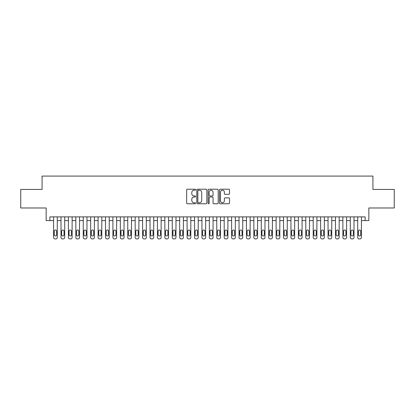 <?xml version="1.0" encoding="UTF-8"?>
<svg xmlns="http://www.w3.org/2000/svg" width="415" height="415" viewBox="0 0 415 415"><rect width="100%" height="100%" fill="white"/><g stroke="black" fill="none" stroke-linecap="round" stroke-linejoin="round"><path stroke-width="0.62" d="M195.631 189.712A0.508 0.508 0 0 0 195.123 189.204L187.383 189.204A0.726 0.726 0 0 0 186.657 189.93L186.657 203.039A0.726 0.726 0 0 0 187.383 203.765L195.123 203.765A0.508 0.508 0 0 0 195.631 203.257A0.508 0.508 0 0 0 195.123 202.748L194.121 202.748A2.329 2.329 0 0 1 191.792 200.414L191.792 199.325A2.329 2.329 0 0 1 194.121 196.995L195.123 196.995A0.508 0.508 0 0 0 195.631 196.482A0.508 0.508 0 0 0 195.123 195.973L194.121 195.973A2.329 2.329 0 0 1 191.792 193.644L191.792 192.555A2.329 2.329 0 0 1 194.121 190.22L195.123 190.22A0.508 0.508 0 0 0 195.631 189.712M228.779 194.334A0.726 0.726 0 0 0 229.505 193.608L229.505 189.93A0.726 0.726 0 0 0 228.779 189.204L220.189 189.204A0.726 0.726 0 0 0 219.457 189.93L219.457 203.039A0.726 0.726 0 0 0 220.189 203.765L228.779 203.765A0.726 0.726 0 0 0 229.505 203.039L229.505 198.598A0.726 0.726 0 0 0 228.779 197.867L225.101 197.867A0.726 0.726 0 0 0 224.375 198.598L224.375 200.798A1.945 1.945 0 0 1 222.424 202.748A1.945 1.945 0 0 1 220.479 200.798L220.479 192.171A1.945 1.945 0 0 1 222.424 190.22A1.945 1.945 0 0 1 224.375 192.171L224.375 193.608A0.726 0.726 0 0 0 225.101 194.334L228.779 194.334M365.133 220.593L368.842 220.593L368.842 207.982L394.25 207.982L394.25 189.437L372.924 189.437L372.924 176.085L42.076 176.085L42.076 189.437L20.75 189.437L20.75 207.982L46.158 207.982L46.158 220.593L53.577 220.593L53.577 237.432A1.484 1.484 0 0 0 55.06 238.916L55.802 238.916A1.484 1.484 0 0 0 57.286 237.432L57.286 220.593L60.995 220.593L60.995 237.432A1.484 1.484 0 0 0 62.478 238.916L63.22 238.916A1.484 1.484 0 0 0 64.704 237.432L64.704 220.593L68.413 220.593L68.413 237.432A1.484 1.484 0 0 0 69.896 238.916L70.638 238.916A1.484 1.484 0 0 0 72.122 237.432L72.122 220.593L75.831 220.593L75.831 237.432A1.484 1.484 0 0 0 77.315 238.916L78.056 238.916A1.484 1.484 0 0 0 79.54 237.432L79.54 220.593L83.249 220.593L83.249 237.432A1.484 1.484 0 0 0 84.733 238.916L85.474 238.916A1.484 1.484 0 0 0 86.958 237.432L86.958 220.593L90.667 220.593L90.667 237.432A1.484 1.484 0 0 0 92.151 238.916L92.893 238.916A1.484 1.484 0 0 0 94.376 237.432L94.376 220.593L98.085 220.593L98.085 237.432A1.484 1.484 0 0 0 99.569 238.916L100.311 238.916A1.484 1.484 0 0 0 101.794 237.432L101.794 220.593L105.503 220.593L105.503 237.432A1.484 1.484 0 0 0 106.987 238.916L107.729 238.916A1.484 1.484 0 0 0 109.212 237.432L109.212 220.593L112.922 220.593L112.922 237.432A1.484 1.484 0 0 0 114.405 238.916L115.147 238.916A1.484 1.484 0 0 0 116.631 237.432L116.631 220.593L120.34 220.593L120.34 237.432A1.484 1.484 0 0 0 121.823 238.916L122.565 238.916A1.484 1.484 0 0 0 124.049 237.432L124.049 220.593L127.758 220.593L127.758 237.432A1.484 1.484 0 0 0 129.241 238.916L129.983 238.916A1.484 1.484 0 0 0 131.467 237.432L131.467 220.593L135.176 220.593L135.176 237.432A1.484 1.484 0 0 0 136.66 238.916L137.401 238.916A1.484 1.484 0 0 0 138.885 237.432L138.885 220.593L142.594 220.593L142.594 237.432A1.484 1.484 0 0 0 144.078 238.916L144.819 238.916A1.484 1.484 0 0 0 146.303 237.432L146.303 220.593L150.012 220.593L150.012 237.432A1.484 1.484 0 0 0 151.496 238.916L152.238 238.916A1.484 1.484 0 0 0 153.721 237.432L153.721 220.593L157.43 220.593L157.43 237.432A1.484 1.484 0 0 0 158.914 238.916L159.656 238.916A1.484 1.484 0 0 0 161.139 237.432L161.139 220.593L164.848 220.593L164.848 237.432A1.484 1.484 0 0 0 166.332 238.916L167.074 238.916A1.484 1.484 0 0 0 168.557 237.432L168.557 220.593L172.267 220.593L172.267 237.432A1.484 1.484 0 0 0 173.75 238.916L174.492 238.916A1.484 1.484 0 0 0 175.976 237.432L175.976 220.593L179.685 220.593L179.685 237.432A1.484 1.484 0 0 0 181.168 238.916L181.91 238.916A1.484 1.484 0 0 0 183.394 237.432L183.394 220.593L187.103 220.593L187.103 237.432A1.484 1.484 0 0 0 188.586 238.916L189.328 238.916A1.484 1.484 0 0 0 190.812 237.432L190.812 220.593L194.521 220.593L194.521 237.432A1.484 1.484 0 0 0 196.005 238.916L196.746 238.916A1.484 1.484 0 0 0 198.23 237.432L198.23 220.593L201.939 220.593L201.939 237.432A1.484 1.484 0 0 0 203.423 238.916L204.164 238.916A1.484 1.484 0 0 0 205.648 237.432L205.648 220.593L209.352 220.593L209.352 237.432A1.484 1.484 0 0 0 210.836 238.916L211.577 238.916A1.484 1.484 0 0 0 213.061 237.432L213.061 220.593L216.77 220.593L216.77 237.432A1.484 1.484 0 0 0 218.254 238.916L218.996 238.916A1.484 1.484 0 0 0 220.479 237.432L220.479 220.593L224.188 220.593L224.188 237.432A1.484 1.484 0 0 0 225.672 238.916L226.414 238.916A1.484 1.484 0 0 0 227.897 237.432L227.897 220.593L231.606 220.593L231.606 237.432A1.484 1.484 0 0 0 233.09 238.916L233.832 238.916A1.484 1.484 0 0 0 235.315 237.432L235.315 220.593L239.024 220.593L239.024 237.432A1.484 1.484 0 0 0 240.508 238.916L241.25 238.916A1.484 1.484 0 0 0 242.734 237.432L242.734 220.593L246.443 220.593L246.443 237.432A1.484 1.484 0 0 0 247.926 238.916L248.668 238.916A1.484 1.484 0 0 0 250.152 237.432L250.152 220.593L253.861 220.593L253.861 237.432A1.484 1.484 0 0 0 255.344 238.916L256.086 238.916A1.484 1.484 0 0 0 257.57 237.432L257.57 220.593L261.279 220.593L261.279 237.432A1.484 1.484 0 0 0 262.762 238.916L263.504 238.916A1.484 1.484 0 0 0 264.988 237.432L264.988 220.593L268.697 220.593L268.697 237.432A1.484 1.484 0 0 0 270.181 238.916L270.922 238.916A1.484 1.484 0 0 0 272.406 237.432L272.406 220.593L276.115 220.593L276.115 237.432A1.484 1.484 0 0 0 277.599 238.916L278.341 238.916A1.484 1.484 0 0 0 279.824 237.432L279.824 220.593L283.533 220.593L283.533 237.432A1.484 1.484 0 0 0 285.017 238.916L285.759 238.916A1.484 1.484 0 0 0 287.242 237.432L287.242 220.593L290.951 220.593L290.951 237.432A1.484 1.484 0 0 0 292.435 238.916L293.177 238.916A1.484 1.484 0 0 0 294.66 237.432L294.66 220.593L298.369 220.593L298.369 237.432A1.484 1.484 0 0 0 299.853 238.916L300.595 238.916A1.484 1.484 0 0 0 302.079 237.432L302.079 220.593L305.788 220.593L305.788 237.432A1.484 1.484 0 0 0 307.271 238.916L308.013 238.916A1.484 1.484 0 0 0 309.497 237.432L309.497 220.593L313.206 220.593L313.206 237.432A1.484 1.484 0 0 0 314.689 238.916L315.431 238.916A1.484 1.484 0 0 0 316.915 237.432L316.915 220.593L320.624 220.593L320.624 237.432A1.484 1.484 0 0 0 322.107 238.916L322.849 238.916A1.484 1.484 0 0 0 324.333 237.432L324.333 220.593L328.042 220.593L328.042 237.432A1.484 1.484 0 0 0 329.526 238.916L330.267 238.916A1.484 1.484 0 0 0 331.751 237.432L331.751 220.593L335.46 220.593L335.46 237.432A1.484 1.484 0 0 0 336.944 238.916L337.686 238.916A1.484 1.484 0 0 0 339.169 237.432L339.169 220.593L342.878 220.593L342.878 237.432A1.484 1.484 0 0 0 344.362 238.916L345.104 238.916A1.484 1.484 0 0 0 346.587 237.432L346.587 220.593L350.296 220.593L350.296 237.432A1.484 1.484 0 0 0 351.78 238.916L352.522 238.916A1.484 1.484 0 0 0 354.005 237.432L354.005 220.593L357.714 220.593L357.714 237.432A1.484 1.484 0 0 0 359.198 238.916L359.94 238.916A1.484 1.484 0 0 0 361.424 237.432L361.424 220.593L365.133 220.593L365.133 216.884L49.867 216.884L49.867 220.593M206.862 189.93A0.726 0.726 0 0 0 206.136 189.204L197.545 189.204A0.726 0.726 0 0 0 196.814 189.93L196.814 203.039A0.726 0.726 0 0 0 197.545 203.765L206.136 203.765A0.726 0.726 0 0 0 206.862 203.039L206.862 189.93M208.864 189.204L217.455 189.204A0.726 0.726 0 0 1 218.186 189.93L218.186 203.039A0.726 0.726 0 0 1 217.455 203.765L213.782 203.765A0.726 0.726 0 0 1 213.051 203.039L213.051 197.722A0.726 0.726 0 0 0 212.324 196.995L209.886 196.995A0.726 0.726 0 0 0 209.155 197.722L209.155 203.257A0.508 0.508 0 0 1 208.646 203.765A0.508 0.508 0 0 1 208.138 203.257L208.138 189.93A0.726 0.726 0 0 1 208.864 189.204M198.344 190.22A0.508 0.508 0 0 0 197.836 190.734L197.836 202.235A0.508 0.508 0 0 0 198.344 202.748L199.397 202.748A2.329 2.329 0 0 0 201.732 200.414L201.732 192.555A2.329 2.329 0 0 0 199.397 190.22L198.344 190.22M213.051 192.207A1.945 1.945 0 0 0 211.105 190.257A1.945 1.945 0 0 0 209.155 192.207L209.155 195.247A0.726 0.726 0 0 0 209.886 195.973L212.324 195.973A0.726 0.726 0 0 0 213.051 195.247L213.051 192.207M57.286 216.884L57.286 237.432M53.577 216.884L53.577 237.432M56.616 234.76A1.188 1.188 0 0 1 55.428 235.948A1.188 1.188 0 0 1 54.241 234.76L54.241 231.202A1.188 1.188 0 0 1 55.428 230.014A1.188 1.188 0 0 1 56.616 231.202L56.616 234.76M55.06 238.916L55.802 238.916M64.704 216.884L64.704 237.432M60.995 216.884L60.995 237.432M64.035 234.76A1.188 1.188 0 0 1 62.847 235.948A1.188 1.188 0 0 1 61.659 234.76L61.659 231.202A1.188 1.188 0 0 1 62.847 230.014A1.188 1.188 0 0 1 64.035 231.202L64.035 234.76M62.478 238.916L63.22 238.916M72.122 216.884L72.122 237.432M68.413 216.884L68.413 237.432M71.453 234.76A1.188 1.188 0 0 1 70.265 235.948A1.188 1.188 0 0 1 69.077 234.76L69.077 231.202A1.188 1.188 0 0 1 70.265 230.014A1.188 1.188 0 0 1 71.453 231.202L71.453 234.76M69.896 238.916L70.638 238.916M79.54 216.884L79.54 237.432M75.831 216.884L75.831 237.432M78.871 234.76A1.188 1.188 0 0 1 77.683 235.948A1.188 1.188 0 0 1 76.495 234.76L76.495 231.202A1.188 1.188 0 0 1 77.683 230.014A1.188 1.188 0 0 1 78.871 231.202L78.871 234.76M77.315 238.916L78.056 238.916M86.958 216.884L86.958 237.432M83.249 216.884L83.249 237.432M86.289 234.76A1.188 1.188 0 0 1 85.101 235.948A1.188 1.188 0 0 1 83.913 234.76L83.913 231.202A1.188 1.188 0 0 1 85.101 230.014A1.188 1.188 0 0 1 86.289 231.202L86.289 234.76M84.733 238.916L85.474 238.916M94.376 216.884L94.376 237.432M90.667 216.884L90.667 237.432M93.707 234.76A1.188 1.188 0 0 1 92.519 235.948A1.188 1.188 0 0 1 91.331 234.76L91.331 231.202A1.188 1.188 0 0 1 92.519 230.014A1.188 1.188 0 0 1 93.707 231.202L93.707 234.76M92.151 238.916L92.893 238.916M101.794 216.884L101.794 237.432M98.085 216.884L98.085 237.432M101.125 234.76A1.188 1.188 0 0 1 99.937 235.948A1.188 1.188 0 0 1 98.749 234.76L98.749 231.202A1.188 1.188 0 0 1 99.937 230.014A1.188 1.188 0 0 1 101.125 231.202L101.125 234.76M99.569 238.916L100.311 238.916M109.212 216.884L109.212 237.432M105.503 216.884L105.503 237.432M108.543 234.76A1.188 1.188 0 0 1 107.355 235.948A1.188 1.188 0 0 1 106.167 234.76L106.167 231.202A1.188 1.188 0 0 1 107.355 230.014A1.188 1.188 0 0 1 108.543 231.202L108.543 234.76M106.987 238.916L107.729 238.916M116.631 216.884L116.631 237.432M112.922 216.884L112.922 237.432M115.961 234.76A1.188 1.188 0 0 1 114.773 235.948A1.188 1.188 0 0 1 113.586 234.76L113.586 231.202A1.188 1.188 0 0 1 114.773 230.014A1.188 1.188 0 0 1 115.961 231.202L115.961 234.76M114.405 238.916L115.147 238.916M124.049 216.884L124.049 237.432M120.34 216.884L120.34 237.432M123.38 234.76A1.188 1.188 0 0 1 122.192 235.948A1.188 1.188 0 0 1 121.004 234.76L121.004 231.202A1.188 1.188 0 0 1 122.192 230.014A1.188 1.188 0 0 1 123.38 231.202L123.38 234.76M121.823 238.916L122.565 238.916M131.467 216.884L131.467 237.432M127.758 216.884L127.758 237.432M130.798 234.76A1.188 1.188 0 0 1 129.61 235.948A1.188 1.188 0 0 1 128.422 234.76L128.422 231.202A1.188 1.188 0 0 1 129.61 230.014A1.188 1.188 0 0 1 130.798 231.202L130.798 234.76M129.241 238.916L129.983 238.916M138.885 216.884L138.885 237.432M135.176 216.884L135.176 237.432M138.216 234.76A1.188 1.188 0 0 1 137.028 235.948A1.188 1.188 0 0 1 135.84 234.76L135.84 231.202A1.188 1.188 0 0 1 137.028 230.014A1.188 1.188 0 0 1 138.216 231.202L138.216 234.76M136.66 238.916L137.401 238.916M146.303 216.884L146.303 237.432M142.594 216.884L142.594 237.432M145.634 234.76A1.188 1.188 0 0 1 144.446 235.948A1.188 1.188 0 0 1 143.258 234.76L143.258 231.202A1.188 1.188 0 0 1 144.446 230.014A1.188 1.188 0 0 1 145.634 231.202L145.634 234.76M144.078 238.916L144.819 238.916M153.721 216.884L153.721 237.432M150.012 216.884L150.012 237.432M153.052 234.76A1.188 1.188 0 0 1 151.864 235.948A1.188 1.188 0 0 1 150.676 234.76L150.676 231.202A1.188 1.188 0 0 1 151.864 230.014A1.188 1.188 0 0 1 153.052 231.202L153.052 234.76M151.496 238.916L152.238 238.916M161.139 216.884L161.139 237.432M157.43 216.884L157.43 237.432M160.47 234.76A1.188 1.188 0 0 1 159.282 235.948A1.188 1.188 0 0 1 158.094 234.76L158.094 231.202A1.188 1.188 0 0 1 159.282 230.014A1.188 1.188 0 0 1 160.47 231.202L160.47 234.76M158.914 238.916L159.656 238.916M168.557 216.884L168.557 237.432M164.848 216.884L164.848 237.432M167.888 234.76A1.188 1.188 0 0 1 166.7 235.948A1.188 1.188 0 0 1 165.512 234.76L165.512 231.202A1.188 1.188 0 0 1 166.7 230.014A1.188 1.188 0 0 1 167.888 231.202L167.888 234.76M166.332 238.916L167.074 238.916M175.976 216.884L175.976 237.432M172.267 216.884L172.267 237.432M175.306 234.76A1.188 1.188 0 0 1 174.118 235.948A1.188 1.188 0 0 1 172.931 234.76L172.931 231.202A1.188 1.188 0 0 1 174.118 230.014A1.188 1.188 0 0 1 175.306 231.202L175.306 234.76M173.75 238.916L174.492 238.916M183.394 216.884L183.394 237.432M179.685 216.884L179.685 237.432M182.725 234.76A1.188 1.188 0 0 1 181.537 235.948A1.188 1.188 0 0 1 180.349 234.76L180.349 231.202A1.188 1.188 0 0 1 181.537 230.014A1.188 1.188 0 0 1 182.725 231.202L182.725 234.76M181.168 238.916L181.91 238.916M190.812 216.884L190.812 237.432M187.103 216.884L187.103 237.432M190.143 234.76A1.188 1.188 0 0 1 188.955 235.948A1.188 1.188 0 0 1 187.767 234.76L187.767 231.202A1.188 1.188 0 0 1 188.955 230.014A1.188 1.188 0 0 1 190.143 231.202L190.143 234.76M188.586 238.916L189.328 238.916M198.23 216.884L198.23 237.432M194.521 216.884L194.521 237.432M197.561 234.76A1.188 1.188 0 0 1 196.373 235.948A1.188 1.188 0 0 1 195.185 234.76L195.185 231.202A1.188 1.188 0 0 1 196.373 230.014A1.188 1.188 0 0 1 197.561 231.202L197.561 234.76M196.005 238.916L196.746 238.916M205.648 216.884L205.648 237.432M201.939 216.884L201.939 237.432M204.979 234.76A1.188 1.188 0 0 1 203.791 235.948A1.188 1.188 0 0 1 202.603 234.76L202.603 231.202A1.188 1.188 0 0 1 203.791 230.014A1.188 1.188 0 0 1 204.979 231.202L204.979 234.76M203.423 238.916L204.164 238.916M213.061 216.884L213.061 237.432M209.352 216.884L209.352 237.432M212.397 234.76A1.188 1.188 0 0 1 211.209 235.948A1.188 1.188 0 0 1 210.021 234.76L210.021 231.202A1.188 1.188 0 0 1 211.209 230.014A1.188 1.188 0 0 1 212.397 231.202L212.397 234.76M210.836 238.916L211.577 238.916M220.479 216.884L220.479 237.432M216.77 216.884L216.77 237.432M219.815 234.76A1.188 1.188 0 0 1 218.627 235.948A1.188 1.188 0 0 1 217.439 234.76L217.439 231.202A1.188 1.188 0 0 1 218.627 230.014A1.188 1.188 0 0 1 219.815 231.202L219.815 234.76M218.254 238.916L218.996 238.916M227.897 216.884L227.897 237.432M224.188 216.884L224.188 237.432M227.233 234.76A1.188 1.188 0 0 1 226.045 235.948A1.188 1.188 0 0 1 224.857 234.76L224.857 231.202A1.188 1.188 0 0 1 226.045 230.014A1.188 1.188 0 0 1 227.233 231.202L227.233 234.76M225.672 238.916L226.414 238.916M235.315 216.884L235.315 237.432M231.606 216.884L231.606 237.432M234.651 234.76A1.188 1.188 0 0 1 233.463 235.948A1.188 1.188 0 0 1 232.276 234.76L232.276 231.202A1.188 1.188 0 0 1 233.463 230.014A1.188 1.188 0 0 1 234.651 231.202L234.651 234.76M233.09 238.916L233.832 238.916M242.734 216.884L242.734 237.432M239.024 216.884L239.024 237.432M242.07 234.76A1.188 1.188 0 0 1 240.882 235.948A1.188 1.188 0 0 1 239.694 234.76L239.694 231.202A1.188 1.188 0 0 1 240.882 230.014A1.188 1.188 0 0 1 242.07 231.202L242.07 234.76M240.508 238.916L241.25 238.916M250.152 216.884L250.152 237.432M246.443 216.884L246.443 237.432M249.488 234.76A1.188 1.188 0 0 1 248.3 235.948A1.188 1.188 0 0 1 247.112 234.76L247.112 231.202A1.188 1.188 0 0 1 248.3 230.014A1.188 1.188 0 0 1 249.488 231.202L249.488 234.76M247.926 238.916L248.668 238.916M257.57 216.884L257.57 237.432M253.861 216.884L253.861 237.432M256.906 234.76A1.188 1.188 0 0 1 255.718 235.948A1.188 1.188 0 0 1 254.53 234.76L254.53 231.202A1.188 1.188 0 0 1 255.718 230.014A1.188 1.188 0 0 1 256.906 231.202L256.906 234.76M255.344 238.916L256.086 238.916M264.988 216.884L264.988 237.432M261.279 216.884L261.279 237.432M264.324 234.76A1.188 1.188 0 0 1 263.136 235.948A1.188 1.188 0 0 1 261.948 234.76L261.948 231.202A1.188 1.188 0 0 1 263.136 230.014A1.188 1.188 0 0 1 264.324 231.202L264.324 234.76M262.762 238.916L263.504 238.916M272.406 216.884L272.406 237.432M268.697 216.884L268.697 237.432M271.742 234.76A1.188 1.188 0 0 1 270.554 235.948A1.188 1.188 0 0 1 269.366 234.76L269.366 231.202A1.188 1.188 0 0 1 270.554 230.014A1.188 1.188 0 0 1 271.742 231.202L271.742 234.76M270.181 238.916L270.922 238.916M279.824 216.884L279.824 237.432M276.115 216.884L276.115 237.432M279.16 234.76A1.188 1.188 0 0 1 277.972 235.948A1.188 1.188 0 0 1 276.784 234.76L276.784 231.202A1.188 1.188 0 0 1 277.972 230.014A1.188 1.188 0 0 1 279.16 231.202L279.16 234.76M277.599 238.916L278.341 238.916M287.242 216.884L287.242 237.432M283.533 216.884L283.533 237.432M286.578 234.76A1.188 1.188 0 0 1 285.39 235.948A1.188 1.188 0 0 1 284.202 234.76L284.202 231.202A1.188 1.188 0 0 1 285.39 230.014A1.188 1.188 0 0 1 286.578 231.202L286.578 234.76M285.017 238.916L285.759 238.916M294.66 216.884L294.66 237.432M290.951 216.884L290.951 237.432M293.996 234.76A1.188 1.188 0 0 1 292.808 235.948A1.188 1.188 0 0 1 291.62 234.76L291.62 231.202A1.188 1.188 0 0 1 292.808 230.014A1.188 1.188 0 0 1 293.996 231.202L293.996 234.76M292.435 238.916L293.177 238.916M302.079 216.884L302.079 237.432M298.369 216.884L298.369 237.432M301.415 234.76A1.188 1.188 0 0 1 300.227 235.948A1.188 1.188 0 0 1 299.039 234.76L299.039 231.202A1.188 1.188 0 0 1 300.227 230.014A1.188 1.188 0 0 1 301.415 231.202L301.415 234.76M299.853 238.916L300.595 238.916M309.497 216.884L309.497 237.432M305.788 216.884L305.788 237.432M308.833 234.76A1.188 1.188 0 0 1 307.645 235.948A1.188 1.188 0 0 1 306.457 234.76L306.457 231.202A1.188 1.188 0 0 1 307.645 230.014A1.188 1.188 0 0 1 308.833 231.202L308.833 234.76M307.271 238.916L308.013 238.916M316.915 216.884L316.915 237.432M313.206 216.884L313.206 237.432M316.251 234.76A1.188 1.188 0 0 1 315.063 235.948A1.188 1.188 0 0 1 313.875 234.76L313.875 231.202A1.188 1.188 0 0 1 315.063 230.014A1.188 1.188 0 0 1 316.251 231.202L316.251 234.76M314.689 238.916L315.431 238.916M324.333 216.884L324.333 237.432M320.624 216.884L320.624 237.432M323.669 234.76A1.188 1.188 0 0 1 322.481 235.948A1.188 1.188 0 0 1 321.293 234.76L321.293 231.202A1.188 1.188 0 0 1 322.481 230.014A1.188 1.188 0 0 1 323.669 231.202L323.669 234.76M322.107 238.916L322.849 238.916M331.751 216.884L331.751 237.432M328.042 216.884L328.042 237.432M331.087 234.76A1.188 1.188 0 0 1 329.899 235.948A1.188 1.188 0 0 1 328.711 234.76L328.711 231.202A1.188 1.188 0 0 1 329.899 230.014A1.188 1.188 0 0 1 331.087 231.202L331.087 234.76M329.526 238.916L330.267 238.916M339.169 216.884L339.169 237.432M335.46 216.884L335.46 237.432M338.505 234.76A1.188 1.188 0 0 1 337.317 235.948A1.188 1.188 0 0 1 336.129 234.76L336.129 231.202A1.188 1.188 0 0 1 337.317 230.014A1.188 1.188 0 0 1 338.505 231.202L338.505 234.76M336.944 238.916L337.686 238.916M346.587 216.884L346.587 237.432M342.878 216.884L342.878 237.432M345.923 234.76A1.188 1.188 0 0 1 344.735 235.948A1.188 1.188 0 0 1 343.547 234.76L343.547 231.202A1.188 1.188 0 0 1 344.735 230.014A1.188 1.188 0 0 1 345.923 231.202L345.923 234.76M344.362 238.916L345.104 238.916M354.005 216.884L354.005 237.432M350.296 216.884L350.296 237.432M353.341 234.76A1.188 1.188 0 0 1 352.153 235.948A1.188 1.188 0 0 1 350.966 234.76L350.966 231.202A1.188 1.188 0 0 1 352.153 230.014A1.188 1.188 0 0 1 353.341 231.202L353.341 234.76M351.78 238.916L352.522 238.916M361.424 216.884L361.424 237.432M357.714 216.884L357.714 237.432M360.76 234.76A1.188 1.188 0 0 1 359.572 235.948A1.188 1.188 0 0 1 358.384 234.76L358.384 231.202A1.188 1.188 0 0 1 359.572 230.014A1.188 1.188 0 0 1 360.76 231.202L360.76 234.76M359.198 238.916L359.94 238.916"/></g></svg>
